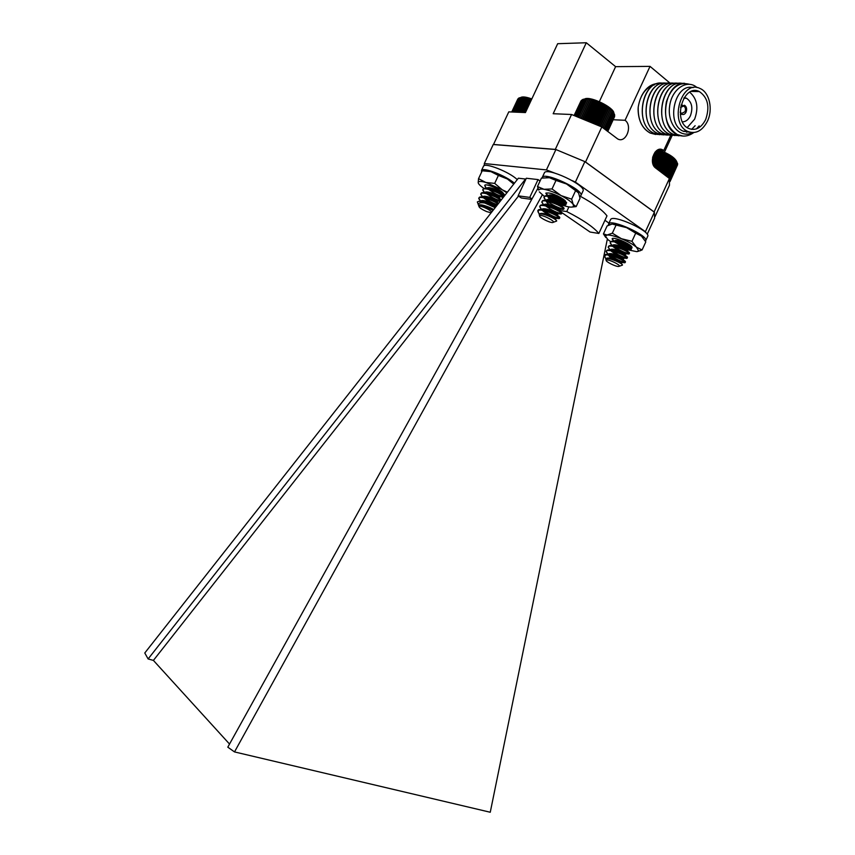 <?xml version="1.0" encoding="UTF-8"?>
<svg xmlns="http://www.w3.org/2000/svg" width="855" height="855" viewBox="0 0 855 855"><rect width="100%" height="100%" fill="white"/><g stroke="black" fill="none" stroke-linecap="round" stroke-linejoin="round"><path stroke-width="1.28" d="M670.213 83.288L650.035 66.38L615.611 66.658L599.334 101.67M615.611 66.658L586.295 42.75L553.174 113.726L571.567 114.495L555.301 149.401L493.506 144.463L508.778 111.866L525.44 112.561L557.674 43.701L586.295 42.75M664.442 152.201L672.18 135.4M650.035 66.38L625.058 120.288L613.206 119.753M625.058 120.288C632.999 125.877 625.86 143.8 617.631 138.905L601.802 126.946L571.567 114.495M654.086 212.008L669.401 178.513L655.667 168.04C648.101 162.899 654.994 145.329 662.775 149.892L663.747 150.512L657.474 150.053M663.747 150.512L670.726 135.357M657.762 83.534C650.879 83.982 645.429 88.247 641.41 96.316M642.543 126.048L645.472 129.682M654.043 211.89L585.525 162.012L610.224 108.852L607.67 106.95L607.039 107.238L606.227 105.999L605.468 106.255L604.699 105.079L603.812 105.293L601.428 103.337L600.317 103.508L599.729 102.536L598.511 102.696L598.008 101.798L596.705 101.959L596.298 101.125L588.422 99.041L583.997 99.105L582.447 99.597L574.945 115.692M655.037 216.614L669.465 185.268L669.401 178.513L676.904 162.29L674.681 159.276L669.989 155.824L657.281 150.17L652.354 160.836M656.298 83.982L655.464 83.779M654.417 84.816C645.643 87.563 640.245 94.98 638.225 107.089L638.087 109.29C638.322 120.715 642.34 128.624 650.131 133.027L655.742 134.492M638.225 107.089C637.83 119.55 641.806 128.197 650.185 133.027L657.677 134.481M659.547 134.716L653.915 133.241C634.186 125.129 641.453 81.588 661.075 83.138M661.492 134.695L653.968 133.241C633.106 124.616 642.81 78.575 662.999 83.298M663.373 134.93L657.741 133.455C637.98 125.322 645.29 81.61 664.933 83.17M665.34 134.919L657.794 133.455C636.889 124.798 646.669 78.575 666.879 83.33M667.231 135.154L661.588 133.669C641.806 125.514 649.159 81.631 668.824 83.202M669.209 135.143L661.642 133.669C640.705 124.98 650.548 78.564 670.78 83.363M671.111 135.379L665.468 133.893C645.653 125.706 653.06 81.663 672.757 83.234M673.109 135.357L665.521 133.893C644.552 125.172 654.47 78.564 674.723 83.395M675.033 135.603L669.369 134.107C649.543 125.899 656.982 81.685 676.7 83.266M677.042 135.582L669.422 134.117C648.421 125.354 658.403 78.553 678.688 83.437M684.577 131.189L683.904 131.52M678.977 135.838L673.312 134.331C653.455 126.091 660.947 81.717 680.687 83.298M687.548 131.349C668.578 123.12 681.456 78.842 700.085 88.503C709.468 92.329 713.209 109.387 707.47 121.164C702.244 131.039 695.607 134.438 687.548 131.349L683.006 131.114L689.899 132.258M680.997 135.817L673.366 134.342C652.333 125.546 662.379 78.553 682.685 83.469M692.999 90.897L693.341 91.464M695.147 125.696L691.61 129.383M688.115 131.617L686.597 132.258M682.953 136.063L677.278 134.556C657.388 126.284 664.933 81.738 684.695 83.33M693.747 132.589C688.254 136.458 682.782 137.121 677.331 134.566C667.253 128.004 663.619 117.028 666.43 101.649C671.325 87.509 678.966 81.706 689.354 84.25M696.921 90.812L697.37 91.528M699.176 125.888L696.408 128.913M695.628 90.673L696.344 91.517M692.465 132.621C680.281 139.012 667.253 124.338 669.551 106.704C671.474 89.006 687.121 78.617 697.06 87.595M683.006 131.114C665.404 123.665 674.937 82.465 693.149 87.67M705.632 119.636C701.143 128.111 695.446 131.039 688.532 128.41C672.158 121.346 683.273 83.192 699.315 91.56C707.908 97.513 710.013 106.864 705.632 119.636M689.729 92.19C697.135 98.667 698.77 107.666 694.623 119.187L687.196 127.609M684.16 97.652L686.469 98.229C691.845 101.948 693.17 107.783 690.434 115.724C688.478 119.7 685.817 121.741 682.45 121.87M680.612 106.982L684.534 105.251C686.629 106.725 687.142 109.013 686.073 112.133C684.983 114.196 683.594 114.912 681.895 114.292L680.238 112.4M680.548 107.399L683.744 106.031C685.475 107.249 685.902 109.13 685.015 111.695L681.574 113.48L680.227 111.973M607.328 239.144L490.257 812.25L234.505 751.919L227.804 747.174L537.859 188.346M540.071 180.982L538.052 179.582L526.327 178.246L518.119 195.827L529.758 197.398L532.002 198.916M558.144 210.084L590.068 232.036L598.853 233.458L606.986 215.866C602.7 210.212 593.798 203.672 580.289 196.255M608.974 223.112L604.934 220.301M518.365 178.203L525.547 179.037L148.118 658.948L144.784 652.985L518.365 178.203M645.782 232.656L645.407 231.684L575.383 182.094L572.273 180.64M554.446 172.999L546.42 169.91L484.315 163.529L484.283 165.614M518.483 196.062L153.408 660.413L148.118 658.948M559.736 210.544L566.758 211.559C582.96 219.842 593.659 227.141 598.853 233.458M568.906 206.942L566.758 211.559M645.407 231.684L654.374 212.211L584.884 161.627L555.91 149.54L493.228 144.527L484.315 163.529M575.383 182.094L584.884 161.627M546.42 169.91L555.91 149.54M647.203 234.281L654.609 218.175L654.374 212.211M542.305 194.908L234.505 751.919M531.725 199.407L521.336 197.986L518.119 195.827M153.408 660.413L229.525 744.053M538.052 179.582L529.758 197.398M584.286 119.273L584.702 118.845L585.023 119.572M585.899 119.924L586.466 119.444L586.797 120.299M587.567 120.608L588.261 120.117L588.571 121.036M589.298 121.335L590.068 120.865L590.324 121.773M591.072 122.094L591.874 121.677L592.055 122.522M592.889 122.885L593.648 122.543L593.755 123.259M538.126 211.869L537.763 210.725L538.81 210.234C543.32 208.951 559.64 216.315 559.469 218.185L559.459 218.378C559.202 219.906 546.794 214.701 541.792 209.956M541.6 209.774L539.772 206.397C540.852 202.592 561.831 211.249 561.607 213.6L561.585 213.782C560.645 214.487 557.31 213.408 551.571 210.554M543.684 205.168L541.91 201.812C543.01 197.943 564.086 206.643 563.744 209.026L563.723 209.197C562.686 209.935 559.181 208.78 553.185 205.734M545.757 200.572L544.047 197.216C545.18 193.294 566.331 202.047 565.871 204.452L565.85 204.612C564.728 205.371 561.072 204.163 554.874 200.957M548.076 195.945L546.089 192.974M538.81 210.234L538.116 211.677L538.158 210.074C540.841 207.124 561.19 216.123 559.726 217.801L559.576 217.95C555.729 217.875 550.022 215.139 542.455 209.742M539.965 206.119L540.328 205.457C543.107 202.517 563.349 211.484 561.853 213.216L561.724 213.355C557.834 213.333 552.084 210.587 544.475 205.104M542.091 201.534L542.487 200.84C545.372 197.9 565.508 206.867 563.99 208.62L563.862 208.759C562.74 209.849 551.347 204.976 546.505 200.465L546.292 200.262M544.229 196.939L544.646 196.233C547.628 193.294 567.656 202.229 566.117 204.035L565.999 204.174C564.76 204.634 561.617 203.629 556.573 201.171M552.704 222.546L553.442 222.225C554.5 220.836 543.31 215.075 540.328 215.481L539.633 215.791C538.597 217.191 549.658 222.899 552.704 222.546M538.116 211.677L539.355 214.466M539.612 215.834L539.238 214.723L539.933 214.113C543.545 212.97 557.524 219.66 556.648 221.071L556.445 221.146M539.826 214.145L539.836 214.124C540.659 211.324 555.162 216.956 555.622 218.527L553.313 218.26M546.976 215.011L545.362 213.91M541.974 209.528C542.818 206.686 557.396 212.361 557.759 213.942L557.781 214.113C556.295 214.413 552.822 212.788 547.35 209.251M544.111 204.944C544.966 202.047 559.608 207.754 559.897 209.357L559.907 209.528C559.704 210.875 546.185 204.056 546.174 200.829L546.099 200.733M546.249 200.359C547.125 197.42 561.831 203.159 562.034 204.783L561.553 205.05M552.768 200.957C550.096 199.151 548.611 197.591 548.312 196.276L548.226 196.158M548.301 195.934L548.365 195.806C549.284 192.792 564.043 198.563 564.172 200.198L564.172 200.348C562.526 200.69 558.924 199.012 553.377 195.314M540.926 213.996C544.956 213.387 556.21 218.517 555.376 219.286L555.109 219.382M545.105 214.487L543.972 213.611M541.664 210.245L542.027 209.732C544.443 207.701 558.454 213.729 557.513 214.691L551.005 212.318M547.104 209.838L546.014 208.973M543.812 205.617L544.186 205.125C546.666 203.095 560.591 209.101 559.64 210.095L552.597 207.455M549.102 205.179L548.066 204.345M545.95 201L546.345 200.519C548.889 198.488 562.729 204.484 561.778 205.51L554.264 202.635M551.112 200.54C548.792 198.702 547.798 197.302 548.108 196.34L548.493 195.913C551.112 193.893 564.877 199.867 563.905 200.925L563.766 201.021C562.579 201.171 559.993 200.113 555.996 197.847M553.121 195.891L552.159 195.09M585.13 98.731C591.553 96.465 613.73 107.495 613.879 113.031M607.103 130.997L614.649 114.73L613.003 111.588L610.224 108.852M607.488 131.285L614.606 114.827M607.713 131.456L614.713 115.724M607.766 131.499L614.606 116.59M581.037 100.794L574.143 115.404M581.646 100.163L574.218 115.436M582.405 99.672L574.485 115.532M594.749 123.708L595.411 123.996M606.227 105.999L597.442 124.916M607.039 107.238L598.618 125.386M597.036 124.413L605.468 106.255M604.699 105.079L595.817 124.189M603.812 105.293L595.379 123.462M607.67 106.95L598.992 125.632M608.504 108.232L600.178 126.187M609.006 107.901L600.456 126.316M609.85 109.237L601.664 126.882M611.058 110.242L602.914 127.79M611.304 109.793L602.935 127.812M612.116 111.214L604.025 128.645M613.014 112.165L605.019 129.404M613.74 113.074L605.864 130.046M614.285 113.929L606.569 130.58M583.302 99.372L575.597 115.927M584.328 99.255L576.42 116.237M585.504 99.233L577.414 116.601M586.808 99.319L578.568 117.039M588.422 99.041L579.829 117.52L588.251 99.522M589.843 99.276L581.122 118.022M589.79 99.811L581.368 117.926M591.361 99.608L582.533 118.567M591.436 100.206L582.992 118.343M592.953 100.024L584.04 119.176M593.146 100.708L584.702 118.845M594.599 100.537L585.632 119.818M594.909 101.285L586.466 119.444M596.298 101.125L587.289 120.502M596.705 101.959L588.261 120.117M598.008 101.798L588.988 121.207M598.511 102.696L590.068 120.865M599.729 102.536L590.709 121.944M600.317 103.508L591.874 121.677M601.428 103.337L592.43 122.682M602.091 104.374L593.648 122.543M603.085 104.192L594.15 123.441M550.225 194.961L554.745 198.071M563.114 201.972L566.598 202.528M565.134 200.562L556.968 196.319M556.958 195.592L561.083 197.719M549.167 195.143C553.527 199.632 566.085 204.666 566.555 202.859L566.566 202.902C566.192 205.243 553.442 200.733 548.087 196.394M565.818 203.18C562.173 202.795 557.214 200.498 550.941 196.287M546.366 177.519L549.37 177.712C554.329 178.577 560.046 180.672 566.544 183.985C572.305 187.042 576.174 189.821 578.151 192.322M561.703 205.061L568.115 206.814C571.097 207.338 572.882 207.167 573.491 206.29L573.213 204.452C571.514 201.93 567.485 198.991 561.136 195.613C554.639 192.311 548.921 190.205 543.983 189.286C540.873 188.795 539.142 189.062 538.789 190.109L537.474 186.54L543.983 189.286L552.031 188.955L561.136 195.613L571.664 199.151L573.213 204.452L576.163 206.6L571.728 207.081M552.031 188.955L556.007 180.416L549.37 177.712L541.397 178.129L537.474 186.54M556.007 180.416L566.544 183.985L575.607 190.644L571.664 199.151M575.607 190.644L578.557 192.931L580.043 198.242L576.163 206.6M539.302 191.894L544.411 196.468M550.812 200.305L551.368 200.594M547.595 195.987L545.832 193.241C549.338 192.183 555.312 194.256 563.755 199.461L566.609 202.742M484.935 203.063C480.734 202.304 478.533 202.849 478.33 204.708L477.336 201.962L478.704 201.256L484.935 203.063L495.152 207.701M478.747 198.606L480.681 201.406L478.821 198.221C479.548 195.474 494.008 200.754 498.059 204.003M497.108 205.221C492.373 203.725 487.607 201.075 482.808 197.27L482.754 197.227M482.626 197.11L480.82 193.935C481.643 190.815 498.828 197.633 500.88 200.423M500.261 201.203L499.373 201.032M484.582 192.813L482.829 189.65C483.823 186.176 503.435 194.545 503.157 196.618L503.146 196.768C502.516 197.323 499.961 196.543 495.483 194.427M486.538 188.517L484.753 185.824L485.042 185.075M478.704 201.256C484.165 201.812 489.765 203.811 495.515 207.241M482.412 202.133L481.75 201.598M478.992 197.965L479.334 197.355C481.226 195.368 494.799 200.551 498.422 203.554M497.492 204.719C493.143 203.405 488.526 200.925 483.641 197.259M481.002 193.679L481.354 193.048C483.567 190.783 499.737 197.537 501.212 199.995M500.677 200.69C496.584 199.91 491.54 197.323 485.544 192.92M483.011 189.393L483.385 188.752C486.057 186.208 504.771 194.737 503.392 196.233L503.285 196.34C499.876 196.297 494.596 193.711 487.446 188.581M491.711 212.072C490.567 210.651 488.023 209.08 484.08 207.38C481.109 206.215 479.399 205.884 478.95 206.408C479.249 207.701 481.825 209.432 486.666 211.58L491.133 212.81M478.33 204.708L478.725 205.745M478.715 205.766L478.95 206.408L479.292 205.51L484.304 206.258L493.025 210.405M478.8 205.66L478.853 205.467C479.57 202.977 493.046 208.364 493.549 209.742L493.549 209.732M486.345 206.75L484.507 205.553M480.767 201.395L480.863 201.182C481.6 198.649 495.13 204.067 495.558 205.457L495.59 205.606C494.393 205.809 491.315 204.334 486.377 201.192M482.776 197.099L482.872 196.896C483.62 194.331 497.204 199.771 497.567 201.171L497.589 201.32C496.338 201.534 493.228 200.038 488.248 196.842M484.881 192.61C485.651 190.002 499.267 195.485 499.566 196.896L499.021 197.078M491.689 193.572L490.118 192.503M486.88 188.324C487.671 185.685 501.34 191.189 501.575 192.621L501.051 192.813M493.485 189.19L491.999 188.153M479.944 205.392C485.629 206.237 490.043 207.829 493.207 210.17M484.283 206.098L483.075 205.189M479.997 201.459L480.905 201.385C483.086 199.632 496.178 205.371 495.334 206.141L495.195 206.215C493.057 205.927 489.659 204.142 484.988 200.861M479.334 197.355L482.936 197.078C485.159 195.335 498.198 201.053 497.343 201.855L497.589 201.32M498.369 203.618L497.204 201.93C495.034 201.673 491.604 199.867 486.901 196.532M484.571 193.326L484.924 192.803C487.243 191.028 500.207 196.746 499.341 197.569L499.598 197.035M489.883 193.038L488.825 192.204M486.581 189.019L486.955 188.495C489.327 186.732 502.216 192.439 501.34 193.294L501.596 192.76M498.764 192.696L495.964 191.349M491.764 188.699L490.738 187.876M520.748 97.438C522.672 96.455 526.359 96.957 531.821 98.934M517.809 99.062L511.728 111.994M518.301 98.475L511.75 111.994M518.953 98.015L511.963 112.005M531.543 99.533L524.329 97.449L518.996 97.919L512.391 112.016M519.733 97.727L513.021 112.048M520.62 97.62L513.844 112.08M521.657 97.609L514.86 112.123M522.822 97.705L516.046 112.176M524.115 97.898L517.403 112.229M525.611 97.673L518.771 112.283M525.515 98.186L518.91 112.294M526.979 97.994L520.257 112.347M527.001 98.571L520.545 112.358M528.433 98.4L521.871 112.411M528.561 99.041L522.287 112.433M529.94 98.881L523.581 112.486M530.175 99.597L524.136 112.507M531.5 99.447L525.365 112.561M604.731 256.511L604.357 255.453L605.564 255.004C610.171 254.106 625.229 260.711 625.165 262.357L625.155 262.528C624.984 263.906 613.078 259.033 608.247 254.662M608.119 254.555L606.238 251.359C607.189 247.875 627.314 255.848 627.185 257.975L627.175 258.135C626.993 259.557 615.066 254.694 610.246 250.301M610.096 250.162L608.258 246.988C609.22 243.429 629.451 251.456 629.205 253.604L629.195 253.753C629.002 255.207 617.054 250.365 612.244 245.941M612.062 245.77L610.278 242.606C611.272 238.994 631.578 247.063 631.236 249.233L629.259 249.414M625.732 248.281L614.916 242.157M612.233 238.791L614.168 241.367M605.564 255.004L604.742 256.468L604.709 254.886C607.178 252.172 626.736 260.476 625.411 261.983L625.272 262.111C621.777 262.025 616.391 259.535 609.113 254.64M606.419 251.092L606.751 250.483C609.316 247.768 628.756 256.051 627.431 257.59L627.303 257.718C623.765 257.676 618.336 255.175 611.015 250.205M608.439 246.721L608.792 246.08C611.453 243.376 630.819 251.637 629.451 253.208L629.333 253.326C625.764 253.337 620.292 250.825 612.928 245.77M610.459 242.339L610.833 241.676C613.591 238.973 632.85 247.213 631.46 248.826L631.364 248.944C627.752 248.997 622.248 246.475 614.852 241.345M618.582 266.493L619.426 266.215C620.377 264.986 610.032 259.781 606.975 259.963L606.174 260.241C605.244 261.48 615.461 266.621 618.582 266.493M604.742 256.468L605.928 259.012M606.163 260.262L605.8 259.268L606.612 258.67C610.31 257.857 623.22 263.864 622.461 265.093L622.28 265.157M606.345 258.691L606.345 258.691C607.061 256.126 620.922 261.288 621.467 262.72L618.197 262.004M616.113 261.032C611.635 258.712 609.027 256.607 608.311 254.715L608.258 254.64M608.365 254.309C609.102 251.701 623.028 256.895 623.498 258.338L623.519 258.488C622.269 258.766 619.063 257.312 613.879 254.149M610.385 249.938C611.133 247.277 625.133 252.503 625.518 253.956L625.539 254.106C624.236 254.395 620.976 252.92 615.76 249.703M612.404 245.556C613.174 242.852 627.239 248.11 627.549 249.575L627.025 249.81M619.18 246.283L617.652 245.267M614.424 241.174C615.226 238.438 629.344 243.728 629.569 245.203L629.579 245.342C628.168 245.652 624.823 244.156 619.544 240.832M607.296 258.605C611.079 257.986 622.002 262.763 621.254 263.425L620.869 263.5M611.774 259.151L610.545 258.274M608.055 255.068L608.397 254.523C610.652 252.642 624.107 258.199 623.274 259.044L623.124 259.129C620.869 258.894 617.321 257.131 612.469 253.85M610.085 250.654L610.449 250.13C612.757 248.239 626.138 253.785 625.294 254.651L620.303 253.069M615.525 250.259L614.392 249.425M612.105 246.24L612.479 245.727C614.852 243.846 628.168 249.371 627.314 250.269L621.478 248.292M617.417 245.823L616.327 245M614.136 241.837L614.521 241.334C616.957 239.453 630.199 244.968 629.323 245.887L629.205 245.984C626.865 245.834 623.21 244.038 618.261 240.586M659.344 150.191C669.134 153.857 674.948 157.726 676.797 161.787M669.925 180.544L677.652 163.743L676.904 162.29M670.01 181.196L677.588 163.882M670.042 181.527L677.609 164.694M669.989 155.824L662.101 172.945M670.78 157.01L663.095 173.704M661.695 172.635L669.305 156.102M668.546 154.969L660.744 171.908M667.744 155.215L660.231 171.524M671.335 156.689L663.395 173.928M672.148 157.929L664.42 174.719M672.575 157.555L664.613 174.858M673.398 158.838L665.65 175.66M673.697 158.421L665.735 175.713M674.499 159.746L666.782 176.515M675.461 160.622L667.798 177.284M676.262 161.477L668.674 177.968M677.363 163.049L669.732 179.636M655.037 152.126L652.622 157.341M657.516 150.854L652.451 161.83M658.884 150.672L652.857 163.732M659.226 151.421L653.156 164.577M660.52 151.25L653.776 165.859M660.958 152.072L654.257 166.586M662.176 151.891L654.994 167.452M662.689 152.778L655.657 168.029M663.822 152.596L656.426 168.617M664.42 153.547L657.196 169.204M665.436 153.344L657.89 169.728M666.109 154.36L658.735 170.369M667.018 154.146L659.333 170.829M615.653 240.49C623.039 245.513 628.468 247.971 631.931 247.865L632.005 247.79M613.879 241.399L612.095 238.844C612.885 236.087 632.273 244.519 632.037 247.533L629.697 246.668M621.296 241.281L627.73 243.846L620.837 240.276M629.355 248.228C625.155 247.031 620.73 244.819 616.092 241.57M612.447 224.01C615.621 223.903 620.324 225.111 626.555 227.622C632.989 230.337 637.958 233.159 641.453 236.087L643.195 237.893M612.33 233.18L616.081 225.068L612.233 224.031L607.114 225.923L603.427 233.907L607.157 235.018L612.33 233.18L621.435 238.716L631.952 241.302L636.377 247.138L642.094 249.949L637.445 251.573M616.081 225.068L626.555 227.622L635.703 233.159L631.952 241.302M635.703 233.159L641.453 236.087L645.792 241.912L642.094 249.949M605.832 237.519L603.427 233.907M627.538 249.756L636.729 251.637L638.674 250.921L636.377 247.138C632.85 244.252 627.869 241.452 621.435 238.716C615.034 236.13 610.267 234.89 607.157 235.018L605.34 235.948L607.937 239.678L610.759 241.741M616.402 245.011L618.657 246.133M632.037 247.533L630.541 248.324M501.618 193.957L504.129 194.309M504.087 194.138L502.355 192.557M500.335 194.245L503.852 194.844L501.351 194.887M503.542 194.897L502.142 194.705M502.109 194.694L499.715 193.893M494.233 191.264L491.572 189.66M484.507 170.754L490.952 171.641L507.4 178.994L513.951 183.814M506.844 192.845L502.323 189.831L485.886 182.468C481.28 181.175 478.725 181.11 478.223 182.307L478.533 178.674L485.886 182.468L494.682 183.387L502.323 189.831L507.357 192.193M494.682 183.387L498.401 175.425L490.952 171.641L482.22 170.786L478.533 178.674M498.401 175.425L507.4 178.994L513.716 184.103M478.202 182.735C478.501 184.156 480.553 186.133 484.358 188.677M501.009 196.778L503.2 197.473M485.555 186.978L484.785 185.311C485.341 183.269 498.551 188.506 502.751 192.461L503.852 194.844M488.793 189.468L487.489 188.592M482.038 171.192L481.429 170.583C482.199 166.565 505.914 175.617 514.411 183.227M481.782 171.075L481.483 171.716M481.429 170.583L483.438 166.308C484.251 162.023 509.676 172.005 517.232 179.636M542.636 177.893L542.188 177.573C543.78 171.096 584.628 190.141 580.876 195.613L579.765 196.49M544.282 173.084L544.325 172.999C545.96 166.415 586.808 185.46 583.003 191.039L580.876 195.613M610.107 224.534L608.632 223.839C611.015 218.549 649.084 235.852 645.696 240.704L645.365 241.131M645.696 240.704L647.716 236.322C651.136 231.384 613.067 214.092 610.652 219.468L608.632 223.839M608.568 225.175L608.429 224.555L609.209 224.886M608.739 223.892L608.429 224.555M662.775 149.892L658.542 149.582M699.315 91.56L691.278 91.432M686.469 98.229L683.84 98.165M682.547 105.197L680.986 105.154M681.895 114.292L680.356 114.239M683.744 106.031L682.108 105.988M544.314 196.65L544.047 197.216M542.177 201.235L541.91 201.801M540.039 205.82L539.772 206.397M566.117 204.035L565.85 204.612M563.99 208.62L563.723 209.197M561.853 213.216L561.585 213.782M559.726 217.801L559.459 218.378M553.442 222.225L556.648 221.071M539.633 215.791L539.238 214.723M555.376 219.286L555.643 218.709M557.513 214.691L557.781 214.113M559.64 210.095L559.907 209.528M561.778 205.51L562.034 204.933M563.905 200.925L564.172 200.348M539.591 214.263L538.19 212.264M555.622 218.527L559.469 218.185M541.771 209.764L539.687 206.803M557.759 213.942L561.607 213.6M543.876 205.157L541.824 202.24M559.897 209.357L563.744 209.026M545.982 200.551L543.951 197.687M562.034 204.783L565.871 204.452M538.158 210.074L542.027 209.732M559.576 217.95L557.353 214.787M540.328 205.457L544.186 205.125M561.724 213.355L559.491 210.202M542.487 200.84L546.345 200.519M563.862 208.759L561.628 205.617M544.646 196.233L548.493 195.913M565.999 204.174L563.766 201.021M573.491 206.29L574.988 206.173M538.789 190.109L538.073 189.115M481.076 193.401L480.831 193.935M479.067 197.687L478.821 198.221M503.392 196.233L503.146 196.768M495.334 206.141L495.59 205.606M495.558 205.457L497.012 205.339M482.658 197.099L480.745 194.342M497.567 201.171L500.474 200.946M484.646 192.803L482.754 190.077M499.566 196.896L503.157 196.618M486.623 188.506L484.753 185.824M501.575 192.621L502.826 192.525M495.718 206.985L495.195 206.215M481.354 193.048L484.956 192.781M501.019 200.252L499.213 197.655M483.385 188.752L486.976 188.485M503.285 196.34L501.222 193.369M610.534 242.05L610.288 242.596M608.514 246.432L608.268 246.977M606.494 250.814L606.238 251.359M631.46 248.826L631.214 249.371M629.451 253.208L629.195 253.753M627.431 257.59L627.175 258.135M625.411 261.983L625.155 262.528M619.426 266.215L622.461 265.093M606.174 260.241L605.8 259.268M621.254 263.425L621.5 262.88M623.274 259.044L623.519 258.488M625.294 254.651L625.539 254.106M627.314 250.269L627.559 249.724M629.323 245.887L629.579 245.342M606.131 258.841L604.816 257.013M621.467 262.72L625.165 262.357M608.194 254.544L606.174 251.723M623.498 258.338L627.185 257.975M610.181 250.152L608.194 247.373M625.518 253.956L629.205 253.604M612.18 245.759L610.203 243.023M627.549 249.575L631.236 249.233M604.709 254.886L608.407 254.523M625.272 262.111L623.124 259.129M606.751 250.483L610.449 250.13M627.303 257.718L625.155 254.747M608.792 246.08L612.479 245.727M629.333 253.326L627.175 250.365M610.833 241.676L614.521 241.334M631.364 248.944L629.205 245.984M638.674 250.921L640.277 250.772M605.34 235.948L604.229 234.43M631.546 246.582L631.92 247.555M544.325 172.999L542.188 177.573"/></g></svg>
